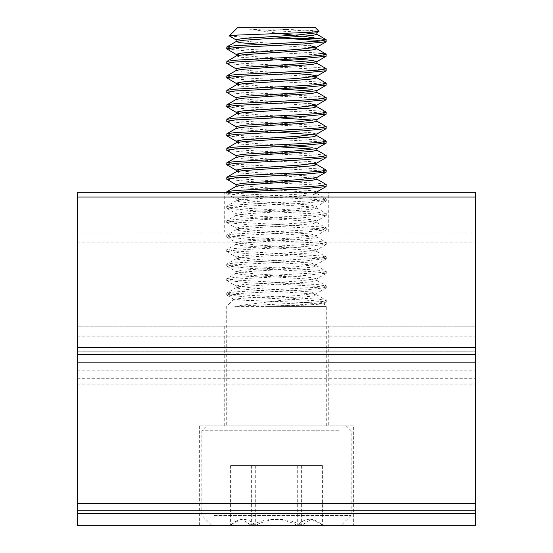 <?xml version="1.0" encoding="UTF-8"?>
<svg xmlns="http://www.w3.org/2000/svg" width="553" height="553" viewBox="0 0 553 553"><rect width="100%" height="100%" fill="white"/><g stroke="black" fill="none" stroke-linecap="round" stroke-linejoin="round"><path stroke-width="0.41" stroke-dasharray="2.77 2.07" d="M224.262 232.053L328.738 232.053L224.262 232.053L224.262 192.237L328.738 192.237L224.262 192.237M328.738 232.053L328.738 192.237M77.42 351.819L77.42 370.856L77.42 351.819L475.58 351.819L475.58 370.856L475.58 232.053L475.58 351.819L77.42 351.819L77.42 232.053L475.58 232.053L77.42 232.053L77.42 351.819L475.58 351.819L77.42 351.819M77.42 525.35L475.58 525.35L77.42 525.35L77.42 326.146L77.42 510.765L77.42 506.064L475.58 506.064L475.58 370.856L475.58 510.765L475.58 506.064L77.42 506.064L77.42 370.856L77.42 510.765L475.58 510.765L475.58 192.237L77.42 192.237L77.42 197.013L475.58 197.013M77.42 510.765L475.58 510.765L77.42 510.765L77.42 354.687L475.58 354.687L77.42 354.687L77.42 197.013M77.42 354.687L475.58 354.687M353.65 425.81L199.35 425.81L353.65 425.81L353.65 525.35L199.35 525.35L353.65 525.35M199.35 425.81L199.35 525.35M328.765 326.146L224.235 326.146L328.765 326.146L328.765 425.81L224.235 425.81L328.765 425.81M224.235 326.146L224.235 425.81M475.58 525.35L475.58 326.146L77.42 326.146L475.58 326.146L475.58 510.765M218.159 425.81L346.178 425.81L218.159 425.81M339.01 430.787L201.845 430.787L339.01 430.787M330.673 525.35L211.799 525.35L330.673 525.35M213.99 515.396L351.155 515.396L213.99 515.396M314.996 525.35L230.525 525.35L314.996 525.35M309.839 519.191C314.284 519.44 318.473 521.493 322.406 525.35L321.134 524.002L311.353 519.219L301.634 525.35C286.468 517.318 271.164 517.318 255.728 525.35C247.35 517.325 238.972 517.325 230.594 525.35L231.866 524.002L241.647 519.219L251.366 525.35C266.532 517.318 281.836 517.318 297.272 525.35C301.205 521.493 305.394 519.44 309.839 519.191M274.551 296.961L241.55 298.33L233.974 299.297L243.908 300.251L315.293 302.92L323.623 303.874L305.332 305.138L266.719 306.362L326.27 306.362L234.825 306.362C251 303.528 286.461 300.355 303.756 296.961L274.551 296.961L298.565 295.502L316.869 293.208L316.869 295.019L313.482 295.973L303.756 296.961M315.41 27.65L237.59 27.65M279.652 33.512L249.244 29.102L278.449 29.102L311.45 30.477L319.074 31.314M318.175 40.321L326.27 41.641M234.825 425.81L326.27 425.81L234.825 425.81M236.048 192.237L226.882 193.833L249.292 195.962L318.175 199.585L326.27 200.905L303.708 203.2L234.825 206.822L226.73 208.142L249.292 210.444L318.175 214.059L326.27 215.387L303.708 217.682L254.014 220.094L234.825 221.304L226.806 222.506L249.292 224.919L318.175 228.541L326.27 229.861L303.708 232.156L234.825 235.778L226.806 236.988L249.292 239.401L318.175 243.016L326.27 244.343L303.708 246.638L254.014 249.05L234.825 250.26L226.806 251.463L249.292 253.875L298.986 256.288L318.175 257.498L326.194 258.7L303.708 261.12L234.825 264.735L226.806 265.945L249.292 268.357L318.175 271.972L326.194 273.182L303.708 275.594L254.014 278.007L234.825 279.217L226.806 280.419L249.292 282.832L298.986 285.244L318.175 286.454L326.194 287.664L303.708 290.076L234.825 293.691L226.806 294.901L249.292 297.314L298.986 299.726L318.175 300.936L326.194 302.138L303.708 304.551L266.719 306.362M226.73 191.856L232.772 193.018L249.292 194.151L318.175 197.774L326.27 199.094L320.228 200.255L234.825 205.011L226.806 206.221L232.772 207.493L318.175 212.248L326.27 213.576L320.228 214.737L234.825 219.493L226.806 220.695L232.772 221.974L318.175 226.73L326.27 228.05L320.228 229.212L234.825 233.967L226.806 235.177L232.772 236.456L318.175 241.212L326.27 242.532L320.228 243.693L234.825 248.449L226.806 249.652L232.772 250.931L318.175 255.686L326.27 257.007L320.228 258.168L234.825 262.924L226.861 264.092L232.772 265.412L318.175 270.168L326.27 271.488L320.228 272.65L234.825 277.406L226.861 278.574L232.772 279.887L318.175 284.643L326.27 285.97L320.228 287.125L234.825 291.88L226.861 293.049L232.772 294.369L318.175 299.125L326.27 300.445L320.228 301.606L303.708 302.74L234.825 306.362M226.882 179.359L249.292 181.488L318.175 185.103L326.27 186.43M226.73 177.375L232.772 178.536L318.175 183.292L326.139 184.46M226.882 164.877L249.292 167.006L318.175 170.628L326.27 171.948M226.73 162.9L232.772 164.061L318.175 168.817L326.139 169.985M226.882 150.402L249.292 152.524L318.175 156.146L326.27 157.467M226.73 148.418L232.772 149.58L318.175 154.335L326.139 155.504M226.882 135.92L249.292 138.05L318.175 141.672L326.27 142.992M226.73 133.944L232.772 135.105L318.175 139.861L326.139 141.029M226.882 121.446L249.292 123.568L318.175 127.19L326.27 128.51M226.73 119.462L232.772 120.623L318.175 125.379L326.139 126.547M226.882 106.964L249.292 109.093L318.175 112.708L326.27 114.036M226.73 104.987L232.772 106.148L318.175 110.904L326.139 112.072M226.882 92.489L249.292 94.611L318.175 98.234L326.27 99.554M226.73 90.505L232.772 91.667L318.175 96.422L326.139 97.591M226.882 78.008L249.292 80.137L318.175 83.752L326.27 85.079M226.73 76.031L232.772 77.192L318.175 81.948L326.139 83.109M322.378 69.706L326.27 70.597M226.73 61.549L232.772 62.71L318.175 67.466L326.139 68.634M226.882 49.051L249.292 51.18L318.175 54.795L326.27 56.123M226.882 63.526L249.292 65.655L318.175 69.277M226.73 47.074L232.772 48.229L249.292 49.369L318.175 52.984M278.449 29.102L310.302 31.272L316.807 32.475L316.682 32.807M310.302 33.076L316.869 34.404M313.71 47.993L316.869 48.878M313.71 62.468L316.869 63.36M236.304 70.404L241.039 71.759L310.302 76.514L316.869 77.835M310.302 89.185L316.807 90.388L316.682 90.72M310.302 90.996L316.869 92.316M236.304 99.36L241.039 100.715L310.302 105.471L316.869 106.798M236.131 112.224L254.435 114.519L310.302 118.142L316.869 119.462M310.302 119.953L316.869 121.273M236.131 126.706L254.435 129.001L310.302 132.616L316.869 134.047M310.302 134.427L316.869 135.755M310.302 147.098L316.682 148.633M310.302 148.909L316.869 150.229M236.131 155.663L254.435 157.958L310.302 161.58L316.807 162.782L316.682 163.114M236.304 157.28L241.039 158.628L310.302 163.384L316.869 164.711M236.131 170.137L254.435 172.432L310.302 176.054L316.682 177.589M236.304 171.755L241.039 173.11L310.302 177.866L316.869 179.186M236.131 184.619L254.435 186.914L310.302 190.536L316.807 191.739L316.682 192.071M316.281 192.237L298.565 194.151L242.698 197.774L236.193 198.976L254.435 201.396L310.302 205.011L316.869 206.338L298.565 208.633L242.698 212.248L236.318 213.783L254.435 215.87L310.302 219.493L316.869 220.813L298.565 223.108L242.698 226.73L236.131 228.05L254.435 230.352L310.302 233.967L316.682 235.502L298.565 237.59L242.698 241.212L236.131 242.532L254.435 244.827L310.302 248.449L316.807 249.652L316.682 249.984L298.565 252.064L242.698 255.686L236.131 257.007L254.435 259.309L310.302 262.924L316.682 264.458L298.565 266.546L242.698 270.168L236.131 271.488L254.435 273.783L310.302 277.406L316.869 278.726L298.565 281.028L242.698 284.643L236.131 285.97L254.435 288.265L310.302 291.88L316.869 293.208M236.304 186.237L241.039 187.585L310.302 192.34L316.869 193.668L311.961 194.829L298.565 195.962L242.698 199.585L236.131 200.905L241.039 202.066L254.435 203.2L310.302 206.822L316.869 208.142L311.961 209.304L298.565 210.444L242.698 214.059L236.131 215.387L241.039 216.548L254.435 217.682L310.302 221.304L316.869 222.624L311.961 223.785L298.565 224.919L242.698 228.541L236.131 229.861L241.039 231.023L254.435 232.156L310.302 235.778L316.869 237.099L311.961 238.26L298.565 239.401L242.698 243.016L236.131 244.343L241.039 245.504L254.435 246.638L310.302 250.26L316.869 251.58L311.961 252.742L298.565 253.875L242.698 257.498L236.131 258.818L241.039 259.979L254.435 261.12L310.302 264.735L316.869 266.062L311.961 267.217L298.565 268.357L242.698 271.972L236.131 273.3L241.039 274.461L254.435 275.594L310.302 279.217L316.869 280.537L311.961 281.698L298.565 282.832L242.698 286.454L236.131 287.774L241.039 288.936L254.435 290.076L310.302 293.691L316.869 295.019M249.244 29.102L305.118 32.592M236.131 39.83L254.435 42.132L310.302 45.747M259.799 44.268L310.302 47.558M236.131 54.312L254.435 56.606L293.284 58.936M236.304 55.929L241.039 57.284L276.5 59.759M236.131 68.786L254.435 71.088L293.284 73.411M236.131 83.268L254.435 85.563L293.284 87.892M236.304 84.886L241.039 86.24L276.5 88.715M236.131 97.743L254.435 100.045L310.302 103.66M236.304 113.842L241.039 115.197L276.5 117.671M236.304 128.317L241.039 129.672L276.5 132.146M236.131 141.181L254.435 143.476L293.284 145.805M236.304 142.798L241.039 144.153L276.5 146.628M303.611 36.353L293.636 35.192M229.377 36.021L243.313 37.113L274.599 38.15M322.406 465.626L230.594 465.626L322.406 465.626L322.406 525.35M301.634 465.626L301.634 525.35M255.728 465.626L255.728 525.35M230.594 465.626L230.594 525.35M251.366 465.626L251.366 525.35M297.272 465.626L297.272 525.35M77.42 242.09L475.58 242.09L77.42 242.09M77.42 370.856L475.58 370.856L77.42 370.856M77.42 347.36L475.58 347.36M77.42 362.139L475.58 362.139M77.42 503.569L475.58 503.569M77.42 384.086L475.58 384.086L77.42 384.086M77.42 378.3L475.58 378.3L77.42 378.3M77.42 336.127L475.58 336.127L77.42 336.127M77.42 513.599L475.58 513.599M346.178 425.81L351.155 430.787L351.155 515.396L341.201 525.35M233.926 299.166L226.73 306.362L226.73 425.81M326.27 425.81L326.27 306.362L323.664 303.756M326.27 302.256L326.27 300.445M326.27 287.774L326.27 285.97M326.27 273.3L326.27 271.488M326.27 258.818L326.27 257.007M326.27 244.343L326.27 242.532M326.27 229.861L326.27 228.05M326.27 215.387L326.27 213.576M326.27 200.905L326.27 199.094M226.73 295.019L226.73 293.208M226.73 280.537L226.73 278.726M226.73 266.062L226.73 264.251M226.73 251.58L226.73 249.769M226.73 237.099L226.73 235.295M226.73 222.624L226.73 220.813M226.73 208.142L226.73 206.338M226.73 193.668L226.73 192.237M316.869 192.237L316.869 193.668M316.869 206.338L316.869 208.142M316.869 220.813L316.869 222.624M316.869 235.295L316.869 237.099M316.869 249.769L316.869 251.58M316.869 264.251L316.869 266.062M316.869 278.726L316.869 280.537M236.131 199.094L236.131 200.905M236.131 213.576L236.131 215.387M236.131 228.05L236.131 229.861M236.131 242.532L236.131 244.343M236.131 257.007L236.131 258.818M236.131 271.488L236.131 273.3M236.131 285.97L236.131 287.774M316.696 294.825L326.139 300.293M236.304 287.581L226.861 293.049M316.696 280.343L326.139 285.811M236.304 273.106L226.861 278.574M316.696 265.869L326.139 271.336M236.304 258.624L226.861 264.092M316.696 251.387L326.139 256.855M236.304 244.149L226.861 249.617M316.696 236.912L326.139 242.373M236.304 229.668L226.861 235.136M316.696 222.43L326.139 227.898M236.304 215.193L226.861 220.661M316.696 207.949L326.139 213.417M236.304 200.711L226.861 206.179M316.696 193.474L326.139 198.942M233.974 299.297L226.882 295.184M323.623 303.874L326.118 302.422M326.118 287.947L316.682 293.415M226.882 280.71L236.318 286.178M326.118 273.465L316.682 278.94M226.882 266.228L236.318 271.703M326.118 258.991L316.682 264.458M226.882 251.753L236.318 257.221M326.118 244.509L316.682 249.984M226.882 237.272L236.318 242.746M326.118 230.034L316.682 235.502M226.882 222.79L236.318 228.265M326.118 215.552L316.682 221.027M226.882 208.315L236.318 213.783M326.118 201.078L316.682 206.546M226.882 193.833L236.318 199.308M211.799 525.35L201.845 515.396L201.845 430.787L206.822 425.81M231.873 524.002L230.525 525.35M321.127 524.002L322.475 525.35"/><path stroke-width="0.83" d="M77.42 197.013L475.58 197.013L475.58 192.237L77.42 192.237L77.42 510.765L475.58 510.765L475.58 525.35L77.42 525.35L475.58 525.35M77.42 354.687L475.58 354.687L475.58 510.765M475.58 197.013L475.58 354.687M77.42 510.765L77.42 525.35M229.336 35.904L237.59 27.65L315.41 27.65L319.026 31.445L309.092 32.399L237.707 35.067L229.336 35.904L236.318 40.044M274.599 38.15L318.175 38.51L326.139 39.678L326.118 41.814L303.708 43.936L234.825 47.558L226.73 48.878L236.318 54.519M326.27 39.83L320.228 40.991L303.708 42.132L234.825 45.747L226.861 46.915L226.73 48.878M316.696 178.992L326.194 184.502L326.118 186.596L303.708 188.725L236.048 192.237M326.27 184.619L320.228 185.78L303.708 186.914L234.825 190.536L226.861 191.704L226.73 192.237M316.696 164.518L326.194 170.02L326.118 172.121L303.708 174.243L234.825 177.866L226.73 179.186L236.318 184.826M326.27 170.137L320.228 171.299L303.708 172.432L234.825 176.054L226.861 177.223L226.73 179.186M316.696 150.036L326.194 155.545L326.118 157.64L303.708 159.769L234.825 163.384L226.73 164.711L236.318 170.352M326.27 155.663L320.228 156.824L303.708 157.958L234.825 161.58L226.861 162.741L226.73 164.711M316.696 135.561L326.194 141.063L326.118 143.158L303.708 145.287L234.825 148.909L226.73 150.229L236.318 155.87M326.27 141.181L320.228 142.342L303.708 143.476L234.825 147.098L226.861 148.266L226.73 150.229M316.696 121.079L326.194 126.589L326.118 128.683L303.708 130.812L234.825 134.427L226.73 135.755L236.318 141.395M326.27 126.706L320.228 127.861L303.708 129.001L234.825 132.616L226.861 133.785L226.73 135.755M316.696 106.605L326.194 112.107L326.118 114.201L303.708 116.33L234.825 119.953L226.73 121.273L236.318 126.913M326.27 112.224L320.228 113.386L303.708 114.519L234.825 118.142L226.861 119.31L226.73 121.273M316.696 92.123L326.194 97.632L326.118 99.727L303.708 101.856L234.825 105.471L226.73 106.798L236.318 112.439M326.27 97.743L320.228 98.904L303.708 100.045L234.825 103.66L226.861 104.828L226.73 106.798M316.696 77.648L326.194 83.15L326.118 85.245L303.708 87.374L234.825 90.996L226.73 92.316L236.318 97.957M326.27 83.268L320.228 84.429L303.708 85.563L234.825 89.185L226.861 90.353L226.73 92.316M318.175 69.277L322.378 69.706M316.696 63.166L326.194 68.676L326.118 70.77L303.708 72.892L234.825 76.514L226.73 77.835L236.318 83.482M326.27 68.786L320.228 69.948L303.708 71.088L234.825 74.703L226.861 75.872L226.73 77.835M318.175 52.984L326.139 54.153L326.118 56.288L303.708 58.418L234.825 62.04L226.806 63.242L236.318 69.001M326.27 54.312L320.228 55.473L303.708 56.606L234.825 60.229L226.861 61.397L226.73 63.36M319.026 31.445L316.682 32.807L298.565 34.887L242.698 38.51L236.193 39.712L236.131 41.544M316.869 32.696L316.869 34.404L311.961 35.565L242.698 40.321L236.304 41.447L226.861 46.915M310.302 45.747L316.682 47.282L298.565 49.369L242.698 52.984L236.193 54.194L236.131 56.026M310.302 47.558L313.71 47.993M316.869 47.074L316.869 48.878L311.961 50.04L242.698 54.795L236.304 55.929L226.861 61.397M293.284 58.936L310.302 60.229L316.807 61.431L316.682 61.763L298.565 63.844L242.698 67.466L236.193 68.676L236.131 70.501M276.5 59.759L313.71 62.468M316.869 61.549L316.869 63.36L311.961 64.521L242.698 69.277L236.304 70.404L226.861 75.872M293.284 73.411L310.302 74.703L316.807 75.913L316.869 77.835L311.961 78.996L298.565 80.137L242.698 83.752L236.304 84.886L226.861 90.353M326.118 70.77L316.682 76.238L298.565 78.326L242.698 81.948L236.193 83.15L236.131 84.982M326.118 85.245L316.682 90.72L298.565 92.8L242.698 96.422L236.193 97.632L236.131 99.457M316.869 90.609L316.869 92.316L311.961 93.478L242.698 98.234L236.304 99.36L226.861 104.828M310.302 103.66L316.682 105.194L298.565 107.282L242.698 110.904L236.193 112.107L236.131 113.939M316.869 104.987L316.869 106.798L311.961 107.953L242.698 112.708L236.304 113.842L226.861 119.31M226.861 133.785L236.304 128.317L242.698 127.19L298.565 123.568L311.961 122.434L316.869 121.273L316.869 119.462L298.565 121.764L242.698 125.379L236.193 126.589L236.131 128.42M316.869 133.944L298.565 136.238L242.698 139.861L236.193 141.063L236.131 142.895M316.869 134.047L316.869 135.755L311.961 136.916L242.698 141.672L236.304 142.798L226.861 148.266M326.118 143.158L316.682 148.633L298.565 150.72L242.698 154.335L236.193 155.545L236.131 157.377M316.869 148.522L316.869 150.229L311.961 151.391L242.698 156.146L236.304 157.28L226.861 162.741M326.118 157.64L316.682 163.114L298.565 165.195L242.698 168.817L236.193 170.02L236.131 171.852M316.869 163.004L316.869 164.711L311.961 165.872L242.698 170.628L236.304 171.755L226.861 177.223M326.118 172.121L316.682 177.589L298.565 179.677L242.698 183.292L236.193 184.502L236.131 186.333M316.869 177.478L316.869 179.186L311.961 180.347L242.698 185.103L236.304 186.237L226.861 191.704M326.118 186.596L316.281 192.237M305.118 32.592L310.302 33.076M236.131 41.641L241.039 42.802L259.799 44.268M293.284 87.892L310.302 89.185M276.5 88.715L310.302 90.996M276.5 117.671L310.302 119.953M276.5 132.146L310.302 134.427M293.284 145.805L310.302 147.098M276.5 146.628L310.302 148.909M318.175 38.51L303.611 36.353M293.636 35.192L279.652 33.512M286.281 38.51L318.175 40.321M77.42 503.569L475.58 503.569M77.42 362.139L475.58 362.139M77.42 347.36L475.58 347.36M77.42 513.599L475.58 513.599M316.696 48.685L326.139 54.153M316.696 34.21L326.139 39.678M326.118 128.683L316.682 134.151M326.118 114.201L316.682 119.676M326.118 99.727L316.682 105.194M326.118 56.288L316.682 61.763M326.118 41.814L316.682 47.282"/></g></svg>
